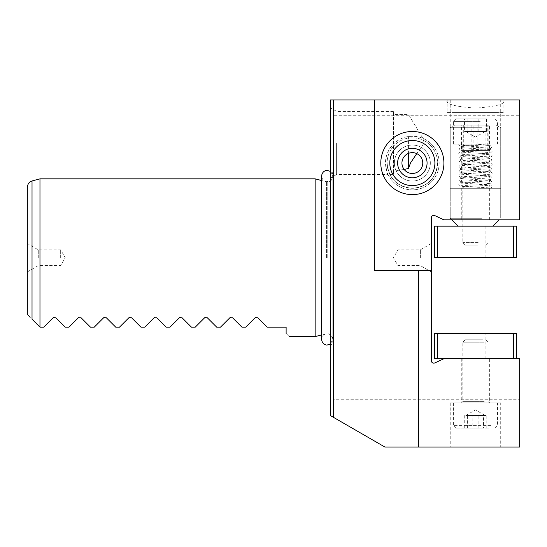 <?xml version="1.0" encoding="UTF-8"?>
<svg xmlns="http://www.w3.org/2000/svg" width="547" height="547" viewBox="0 0 547 547"><rect width="100%" height="100%" fill="white"/><g stroke="black" fill="none" stroke-linecap="round" stroke-linejoin="round"><path stroke-width="0.41" stroke-dasharray="2.73 2.05" d="M443.911 163.047A31.555 31.555 0 0 0 412.356 131.492A31.555 31.555 0 0 0 380.794 163.047A31.555 31.555 0 0 0 412.356 194.609A31.555 31.555 0 0 0 443.911 163.047A31.555 31.555 0 0 0 412.356 131.492A31.555 31.555 0 0 0 380.794 163.047A31.555 31.555 0 0 0 412.356 194.609A31.555 31.555 0 0 0 443.911 163.047A31.555 31.555 0 0 0 412.356 131.492A31.555 31.555 0 0 0 380.794 163.047A31.555 31.555 0 0 0 412.356 194.609A31.555 31.555 0 0 0 443.911 163.047M404.137 169.447L393.416 171.04L393.416 111.376L393.416 174.329L388.09 174.486A26.824 26.824 0 0 0 439.179 163.047A26.824 26.824 0 0 0 412.356 136.224A26.824 26.824 0 0 0 385.532 163.047C385.327 156.49 387.96 150.158 393.416 144.046L394.606 142.931C398.619 139.43 403.276 137.283 408.568 136.49C414.421 135.991 419.193 136.62 422.893 138.377L424.185 142.931L416.766 153.618M330.306 142.931L330.306 178.137L330.306 142.931M336.617 142.931L336.617 174.493L336.617 142.931M500.717 402.886L450.222 402.886L500.717 402.886L500.717 447.07L450.222 447.07L500.717 447.07M450.222 402.886L450.222 447.07M27.35 187.053L27.35 314.525M28.28 315.455L30.153 317.328M32.027 180.954L32.027 319.202L39.972 327.147L39.972 178.828M397.977 257.719L397.977 249.829L397.977 257.719M420.369 257.719L420.369 249.829L420.369 257.719M431.289 257.719L431.289 243.518L431.289 257.719M60.662 257.719L60.662 249.829L60.662 257.719M38.269 257.719L38.269 249.829L38.269 257.719M27.35 257.719L27.35 243.518L27.35 257.719M315.154 178.828L315.154 336.617M286.122 333.458C290.32 337.656 290.32 337.656 286.122 333.458L286.122 327.147L267.189 327.147L257.801 317.759L255.681 317.369M205.193 317.369L207.306 317.759L216.694 327.147L220.482 327.147L229.877 317.759L232.55 317.759L241.945 327.147L245.726 327.147L255.121 317.759M179.942 317.369L182.062 317.759L191.45 327.147L195.238 327.147L204.626 317.759M129.454 317.369L131.567 317.759L140.955 327.147L144.743 327.147L154.138 317.759L156.811 317.759L166.206 327.147L169.994 327.147L179.382 317.759M104.204 317.369L106.323 317.759L115.711 327.147L119.499 327.147L128.887 317.759M53.715 317.369L55.828 317.759L65.216 327.147L69.004 327.147L78.399 317.759L81.072 317.759L90.467 327.147L94.255 327.147L103.643 317.759M39.972 327.147L43.76 327.147L53.148 317.759M330.306 257.719L330.306 346.401L330.306 257.719M321.595 339.393C322.176 334.313 326.463 333.492 327.209 333.773C330.62 334.108 332.494 335.981 332.829 339.393L332.829 174.24L332.829 341.198L332.829 257.719L332.829 339.393L330.306 344.084M408.568 136.49L408.568 153.345M330.306 178.137L336.617 174.493L388.09 174.493C387.358 174.37 386.503 170.555 385.532 163.047A26.824 26.824 0 0 0 412.356 189.871A26.824 26.824 0 0 0 422.893 138.377L408.568 114.528L393.416 114.528M489.668 358.709L461.271 358.709L489.668 358.709L489.668 402.886L461.271 402.886L489.668 402.886M461.271 358.709L461.271 402.886M447.07 112.559L503.869 112.559L447.07 112.559L447.145 99.93L519.65 99.93L519.65 115.711L333.458 115.711L333.458 164.962L330.306 164.962L330.306 350.483L333.458 350.483L333.458 399.734L519.65 399.734L519.65 358.709L443.911 358.709L434.879 362.914A2.523 2.523 0 0 1 431.289 360.63L431.289 217.932A2.523 2.523 0 0 1 434.879 215.641L443.911 219.853L519.65 219.853L519.65 115.711M503.869 112.559L503.869 100.491C505.483 104.087 496.02 106.624 475.466 108.101C454.919 106.624 445.456 104.087 447.07 100.491M496.929 112.559L496.929 219.853L496.929 99.93L454.01 99.93L454.01 219.853L496.929 219.853L454.01 219.853L496.929 219.853L454.01 219.853L454.01 112.559L496.929 112.559L454.01 112.559M450.222 188.291L500.717 188.291L450.222 188.291L450.222 99.93L500.717 99.93L450.222 99.93M500.717 188.291L500.717 99.93M461.271 219.853L489.668 219.853L461.271 219.853L461.271 188.291L489.668 188.291L461.271 188.291M489.668 219.853L489.668 188.291M333.458 399.734L333.458 417.334L384.965 447.07L519.65 447.07L519.65 399.734M454.01 99.93L496.929 99.93M330.306 164.962L330.306 99.93L447.145 99.93M333.458 350.483L333.458 115.711M503.794 99.93L503.869 100.491M330.306 350.483L330.306 415.508L333.458 417.334M374.483 270.341L431.289 270.341M393.416 142.931L393.416 144.046L393.416 142.931M393.416 174.329L393.416 171.04M333.458 99.93L333.458 164.962M475.466 333.458L485.886 333.458L475.466 333.458M475.466 358.709L485.886 358.709L475.466 358.709M437.6 358.709L437.6 333.458L434.441 333.458L434.441 358.709L513.339 358.709L443.911 358.709M437.6 333.458L513.339 333.458L513.339 358.709L516.491 358.709L516.491 333.458L513.339 333.458M516.491 358.709L513.339 358.709M475.466 257.719L485.886 257.719L475.466 257.719M475.466 226.164L485.886 226.164L475.466 226.164M513.339 226.164L513.339 257.719L516.491 257.719L516.491 226.164L434.441 226.164L434.441 257.719L437.6 257.719L437.6 226.164M513.339 257.719L437.6 257.719M477.757 125.181L454.584 125.181L477.757 125.181M478.235 127.697L450.222 127.697L478.235 127.697M478.235 218.274L450.222 218.274L478.235 218.274M477.374 226.164L458.112 226.164L477.374 226.164M488.813 125.181L462.126 125.181L488.813 125.181L488.813 150.425L477.066 150.425L477.066 125.181M463.719 125.181L463.719 150.425L477.066 150.425M463.719 150.425L462.126 150.425L462.126 125.181M462.126 150.425L473.873 150.425L473.873 125.181M488.813 150.425L473.873 150.425M487.22 150.425L487.22 125.181M480.622 125.181L454.584 125.181L480.622 125.181M481.702 127.697L450.222 127.697L481.702 127.697M481.702 218.274L450.222 218.274L481.702 218.274M479.753 226.164L458.112 226.164L479.753 226.164M489.503 125.181L461.436 125.181L489.503 125.181L489.503 150.425L479.069 150.425L479.069 125.181M465.032 125.181L465.032 150.425L479.069 150.425M465.032 150.425L461.436 150.425L461.436 125.181M461.436 150.425L471.87 150.425L471.87 125.181M489.503 150.425L471.87 150.425M485.9 150.425L485.9 125.181M467.391 428.13L467.391 415.508L485.162 415.508L478.14 415.508L478.14 428.13L464.724 428.13L478.14 428.13M465.859 402.886L489.353 402.886L465.859 402.886M482.502 339.769L465.306 339.769L482.502 339.769M484.204 342.231L462.844 342.231L484.204 342.231M490.755 402.886L453.381 402.886L490.755 402.886M490.755 425.607L453.381 425.607L490.755 425.607M489.011 428.13L455.904 428.13L489.011 428.13M467.391 415.508L478.14 415.508M486.215 428.13L486.215 415.508L465.777 415.508L472.799 415.508L472.799 428.13M486.215 415.508L483.548 415.508L483.548 428.13M483.548 415.508L472.799 415.508M464.724 415.508L464.724 428.13M486.399 118.87L486.399 131.492L465.777 131.492L483.022 131.492L483.022 118.87L486.399 118.87L464.54 118.87L483.022 118.87M472.478 144.114L489.353 144.114L472.478 144.114M479.685 118.87L455.904 118.87L479.685 118.87M480.225 121.393L453.381 121.393L480.225 121.393M480.225 144.114L453.381 144.114L480.225 144.114M478.187 242.636L462.844 242.636L478.187 242.636M477.654 245.097L465.306 245.097L477.654 245.097M486.399 131.492L483.022 131.492M472.095 118.87L472.095 131.492L485.162 131.492L467.917 131.492L467.917 118.87M472.095 131.492L464.54 131.492L464.54 118.87M464.54 131.492L467.917 131.492M478.844 131.492L478.844 118.87M463.644 188.291A1.579 1.115 86.2 0 1 464.663 186.718A1.579 1.115 86.2 0 1 465.873 188.291L490.775 188.291M473.921 144.114L458.844 144.114L458.742 144.675L460.485 146.391C462.981 146.924 478.673 147.41 486.304 147.909L489.968 148.278L489.039 146.883L490.003 145.475L460.342 147.389L458.742 149.092L460.485 150.808C462.981 151.341 478.673 151.827 486.304 152.326L489.968 152.695L489.039 151.3L490.003 149.892L460.342 151.806L458.742 153.509L460.485 155.225C462.981 155.758 478.673 156.244 486.304 156.75L489.968 157.112L489.039 155.717L490.003 154.309L460.342 156.23L458.742 157.926L460.485 159.642C462.981 160.175 478.673 160.661 486.304 161.167L489.968 161.529L489.039 160.134L490.003 158.726L460.342 160.647L458.742 162.343L460.485 164.066C462.981 164.592 478.673 165.078 486.304 165.584L489.968 165.946L489.039 164.551L490.003 163.143L460.342 165.064L458.742 166.76L460.485 168.483C462.981 169.016 478.673 169.502 486.304 170.001L489.968 170.363L489.039 168.968L490.003 167.56L460.342 169.481L458.742 171.184L460.485 172.9C462.981 173.433 478.673 173.919 486.304 174.418L489.968 174.787L489.039 173.392L490.003 171.984L460.342 173.898L458.742 175.601L460.485 177.317C462.981 177.85 478.673 178.336 486.304 178.835L489.968 179.204L489.039 177.809L490.003 176.401L460.342 178.315L458.742 180.018L460.485 181.734C462.981 182.267 478.673 182.753 486.304 183.259L489.968 183.621L489.039 182.226L490.003 180.818L460.342 182.739L458.742 184.435L460.485 186.151C462.981 186.684 478.673 187.17 486.304 187.676L489.968 188.038L489.039 186.643L490.003 185.235L464.663 186.718M463.644 144.114A1.579 1.115 -93.8 0 0 464.854 145.687A1.579 1.115 -93.8 0 0 465.873 144.114L463.644 144.114M394.366 163.047A17.989 17.989 0 0 0 412.356 181.036A17.989 17.989 0 0 0 430.339 163.047A17.989 17.989 0 0 0 412.356 145.058A17.989 17.989 0 0 0 394.366 163.047A17.989 17.989 0 0 0 412.356 181.036A17.989 17.989 0 0 0 430.339 163.047A17.989 17.989 0 0 0 412.356 145.058A17.989 17.989 0 0 0 394.366 163.047M387.105 163.047C388.602 178.384 397.019 186.8 412.356 188.291C427.686 186.8 436.103 178.384 437.6 163.047C436.103 178.384 427.686 186.8 412.356 188.291C397.019 186.8 388.602 178.384 387.105 163.047A25.244 25.244 0 0 0 412.356 188.291A25.244 25.244 0 0 0 437.6 163.047A25.244 25.244 0 0 0 412.356 137.803A25.244 25.244 0 0 0 387.105 163.047A25.244 25.244 0 0 0 412.356 188.291A25.244 25.244 0 0 0 437.6 163.047A25.244 25.244 0 0 0 412.356 137.803A25.244 25.244 0 0 0 387.105 163.047M422.769 163.047A10.414 10.414 0 0 0 412.356 152.634A10.414 10.414 0 0 0 401.942 163.047A10.414 10.414 0 0 0 412.356 173.461A10.414 10.414 0 0 0 422.769 163.047M412.356 177.768A14.714 14.714 0 0 1 397.635 163.047A14.714 14.714 0 0 1 412.356 148.333A14.714 14.714 0 0 1 427.07 163.047A14.714 14.714 0 0 1 412.356 177.768M325.116 257.719L325.116 333.95L325.116 257.719M331.913 257.719L331.913 344.097L331.913 257.719M327.776 257.719L327.776 181.666L327.776 257.719M326.422 257.719L326.422 181.666L326.422 257.719M484.204 401.621L462.844 401.621L484.204 401.621M478.187 145.379L462.844 145.379L478.187 145.379M393.416 111.376L336.617 111.376L330.306 107.732M431.289 243.518L420.369 249.829L397.977 249.829L393.416 257.719L397.977 265.61L420.369 265.61L431.289 271.921M27.35 271.921L38.269 265.61L60.662 265.61L65.216 257.719L60.662 249.829L38.269 249.829L27.35 243.518M332.829 338.825L330.997 334.935L328.453 333.82L325.116 333.95L321.595 334.887L321.595 180.551L326.422 181.666L329.896 181.201C330.805 181.344 331.783 179.819 332.829 176.619M332.829 174.24L331.913 171.348L330.306 169.044M330.306 346.401L331.913 344.097L332.829 341.198M465.053 358.709L465.053 333.458M485.886 358.709L485.886 333.458M485.886 226.164L485.886 257.719M465.053 226.164L465.053 257.719M496.355 125.181L500.717 127.697L500.717 218.274L500.717 127.697L496.355 125.181M499.137 219.853L492.826 226.164M451.801 219.853L450.222 218.274L450.222 127.697L454.584 125.181L450.222 127.697L450.222 218.274L458.112 226.164M465.777 415.508L475.466 409.915L485.162 415.508M485.633 339.769L488.095 342.231L488.095 401.621L489.353 402.886M465.306 339.769L462.844 342.231L462.844 401.621L461.586 402.886M453.381 402.886L453.381 425.607L455.904 428.13M495.035 428.13L497.558 425.607L497.558 402.886M485.162 131.492L475.466 137.085L465.777 131.492M465.306 245.097L462.844 242.636L462.844 145.379L461.586 144.114M495.035 118.87L497.558 121.393L497.558 144.114M485.633 245.097L488.095 242.636L488.095 145.379L489.353 144.114M453.381 144.114L453.381 121.393L455.904 118.87M473.805 144.107L490.625 145.187L492.197 146.883L490.447 148.599C487.958 149.133 472.266 149.618 464.629 150.117L460.971 150.487L461.9 149.092L460.936 147.683L490.597 149.598L492.197 151.3L490.447 153.016C487.958 153.55 472.266 154.035 464.629 154.541L460.971 154.904L461.9 153.509L460.936 152.1L490.597 154.022L492.197 155.717L490.447 157.433C487.958 157.967 472.266 158.452 464.629 158.958L460.971 159.321L461.9 157.926L460.936 156.517L490.597 158.439L492.197 160.134L490.447 161.857C487.958 162.384 472.266 162.869 464.629 163.375L460.971 163.738L461.9 162.343L460.936 160.934L490.597 162.856L492.197 164.551L490.447 166.274C487.958 166.801 472.266 167.286 464.629 167.792L460.971 168.155L461.9 166.76L460.936 165.351L490.597 167.273L492.197 168.968L490.447 170.691C487.958 171.225 472.266 171.71 464.629 172.209L460.971 172.572L461.9 171.184L460.936 169.768L490.597 171.69L492.197 173.392L490.447 175.108C487.958 175.642 472.266 176.127 464.629 176.626L460.971 176.996L461.9 175.601L460.936 174.192L490.597 176.107L492.197 177.809L490.447 179.525C487.958 180.059 472.266 180.544 464.629 181.043L460.971 181.413L461.9 180.018L460.936 178.609L490.597 180.524L492.197 182.226L490.447 183.942C487.958 184.476 472.266 184.961 464.629 185.467L460.971 185.83L461.9 184.435L460.936 183.026L490.597 184.948L492.197 186.643L490.789 188.291M464.854 145.687L460.971 146.07L461.798 144.114M330.306 171.361L330.99 171.895L332.829 176.052C331.509 180.373 329.636 182.247 327.209 181.666C326.463 181.953 322.176 181.132 321.595 176.052M332.829 257.719L332.829 176.052L332.829 257.719"/><path stroke-width="0.82" d="M443.911 163.047A31.555 31.555 0 0 0 412.356 131.492A31.555 31.555 0 0 0 380.794 163.047A31.555 31.555 0 0 0 412.356 194.609A31.555 31.555 0 0 0 443.911 163.047M30.153 317.328L28.28 315.455M27.35 314.525L27.35 187.053C28.034 182.014 31.234 181.248 30.947 181.358L32.027 180.954L32.027 319.202L39.972 327.147L39.972 178.828L32.027 180.954M330.306 344.084L327.209 345.007C326.463 345.294 322.176 344.473 321.595 339.393L321.595 334.887L315.154 336.617L315.154 178.828L39.972 178.828M286.122 333.458C290.32 337.656 290.32 337.656 286.122 333.458L286.122 327.147L267.189 327.147L257.801 317.759L255.121 317.759L245.726 327.147L241.945 327.147L232.55 317.759L229.877 317.759L220.482 327.147L216.694 327.147L207.306 317.759L204.626 317.759L195.238 327.147L191.45 327.147L182.062 317.759L179.382 317.759L169.994 327.147L166.206 327.147L156.811 317.759L154.138 317.759L144.743 327.147L140.955 327.147L131.567 317.759L128.887 317.759L119.499 327.147L115.711 327.147L106.323 317.759L103.643 317.759L94.255 327.147L90.467 327.147L81.072 317.759L78.399 317.759L69.004 327.147L65.216 327.147L55.828 317.759L53.148 317.759L43.76 327.147L39.972 327.147M255.121 317.759L255.681 317.369M229.877 317.759L230.437 317.369M204.626 317.759L205.193 317.369M179.382 317.759L179.942 317.369M154.138 317.759L154.698 317.369M128.887 317.759L129.454 317.369M103.643 317.759L104.204 317.369M78.399 317.759L78.959 317.369M53.148 317.759L53.715 317.369M416.766 153.618L410.448 163.047L408.568 168.455L404.137 169.447M408.568 153.345L408.568 168.455M418.667 447.07L418.667 270.341L431.289 270.341L431.289 360.63A2.523 2.523 0 0 0 434.879 362.914L443.911 358.709L519.65 358.709L519.65 447.07L384.965 447.07L333.458 417.334L333.458 99.93L330.306 99.93L330.306 415.508L333.458 417.334M418.667 270.341L374.483 270.341L374.483 99.93L333.458 99.93M374.483 99.93L519.65 99.93L519.65 219.853L443.911 219.853L434.879 215.641A2.523 2.523 0 0 0 431.289 217.932L431.289 270.341M443.911 358.709L434.441 358.709L434.441 333.458L437.6 333.458L437.6 358.709M513.339 358.709L513.339 333.458L437.6 333.458M513.339 333.458L516.491 333.458L516.491 358.709M437.6 226.164L437.6 257.719L434.441 257.719L434.441 226.164L516.491 226.164L516.491 257.719L513.339 257.719L513.339 226.164M437.6 257.719L513.339 257.719M412.356 140.504A22.543 22.543 0 0 0 389.806 163.047A22.543 22.543 0 0 0 412.356 185.59A22.543 22.543 0 0 0 434.899 163.047A22.543 22.543 0 0 0 412.356 140.504M422.769 163.047A10.414 10.414 0 0 0 412.356 152.634A10.414 10.414 0 0 0 401.942 163.047A10.414 10.414 0 0 0 412.356 173.461A10.414 10.414 0 0 0 422.769 163.047M412.356 177.768A14.714 14.714 0 0 1 397.635 163.047A14.714 14.714 0 0 1 412.356 148.333A14.714 14.714 0 0 1 427.07 163.047A14.714 14.714 0 0 1 412.356 177.768M315.154 336.617L289.281 336.617M321.595 339.393L321.595 176.052L321.595 180.551L315.154 178.828M492.826 226.164L499.137 219.853M458.112 226.164L451.801 219.853M330.306 171.361L327.209 170.432C326.463 170.151 322.176 170.965 321.595 176.052"/></g></svg>

